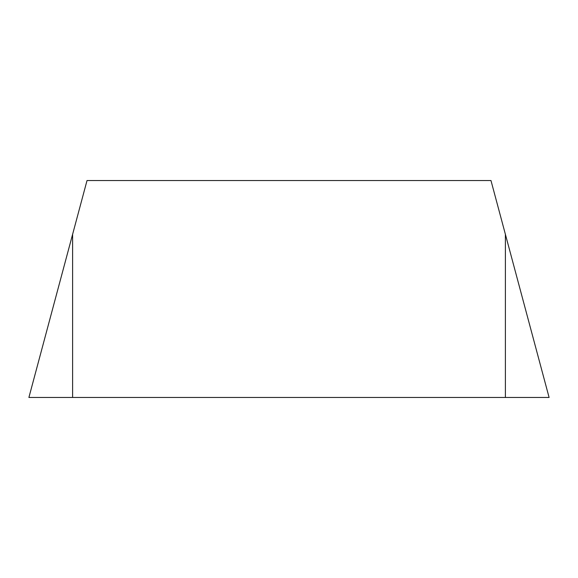 <?xml version="1.0" encoding="UTF-8"?>
<svg xmlns="http://www.w3.org/2000/svg" width="578" height="578" viewBox="0 0 578 578"><rect width="100%" height="100%" fill="white"/><g stroke="black" fill="none" stroke-linecap="round" stroke-linejoin="round"><path stroke-width="0.87" d="M72.611 397.469L549.1 397.469L490.975 180.531L87.025 180.531L28.9 397.469L72.611 234.321L72.611 397.469L28.9 397.469M505.389 397.469L505.389 234.321"/></g></svg>
